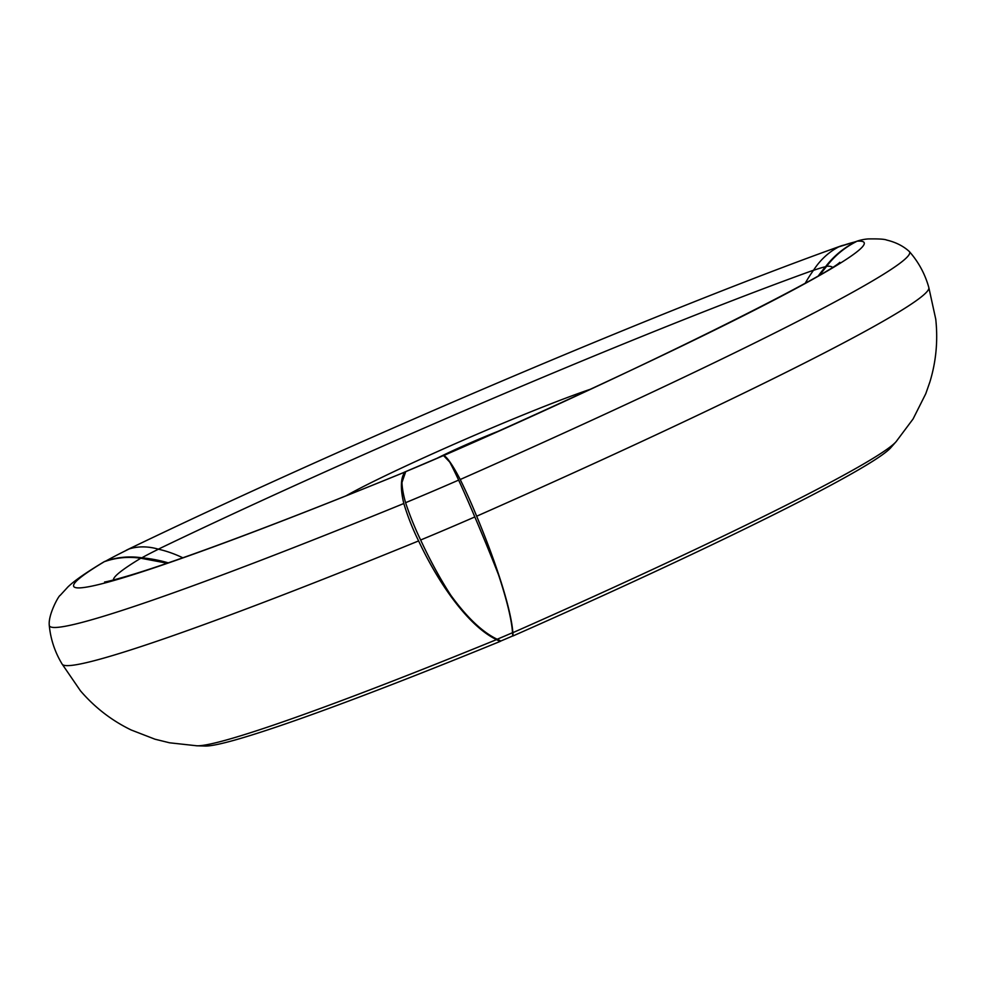 <?xml version="1.0" encoding="UTF-8"?>
<svg xmlns="http://www.w3.org/2000/svg" width="985" height="985" viewBox="0 0 985 985"><rect width="100%" height="100%" fill="white"/><g stroke="black" fill="none" stroke-linecap="round" stroke-linejoin="round"><path stroke-width="1.48" d="M832.399 267.304A513.185 26.669 -23.4 0 0 826.661 266.245C834.689 255.804 844.576 247.592 856.297 241.62A46.578 45.224 -101.2 0 0 855.903 241.756A129.097 6.71 -23.4 0 0 838.641 246.903A46.578 38.784 -108.9 0 1 838.814 246.841A46.578 38.784 -108.9 0 1 838.986 246.779L839.971 246.447A89.106 69.627 70.3 0 1 840.759 246.016A552.056 28.688 156.6 0 0 127.016 549.876A89.106 55.394 64.2 0 1 127.644 549.704M819.779 274.926L826.661 266.245M856.297 241.62L855.916 241.694A89.106 87.997 -94.2 0 1 856.925 241.202A46.578 45.999 -94.2 0 1 868.13 238.936C878.435 238.752 884.616 239.121 886.648 240.044C895.685 242.212 903.196 245.979 909.167 251.372A590.077 30.658 -23.4 0 1 909.34 251.544A590.077 30.658 -23.4 0 1 460.217 479.51A89.106 13.162 66.2 0 1 476.666 516.214A153.894 22.729 66.2 0 1 512.853 632.678A505.391 26.263 -23.4 0 0 896.042 441.748L913.07 418.982L925.765 393.741L929.84 382.094C936.095 361.692 938.065 340.712 935.75 319.152L928.806 287.472M158.326 549.174A513.185 26.669 156.6 0 1 813.561 270.198M167.191 563.211L140.806 558.236C128.481 556.463 116.587 557.522 105.099 561.438A46.578 41.629 60.6 0 1 105.444 561.253A129.097 6.71 156.6 0 1 114.691 556.266A129.097 6.71 156.6 0 1 129.17 548.94A89.106 61.255 63.8 0 1 158.45 549.199A153.894 105.801 63.8 0 1 182.816 557.793M818.498 275.665A153.894 149.437 -101.2 0 1 825.529 266.75A90.226 4.691 -23.4 0 0 813.462 270.346A89.106 74.195 -108.9 0 1 838.641 246.903M825.529 266.75A89.106 86.52 -101.2 0 1 855.903 241.756M403.825 503.507A46.578 17.04 -112.2 0 1 405.327 471.901A89.106 32.603 -112.2 0 1 405.697 471.716L401.978 482.404A46.578 13.211 67.5 0 0 405.586 502.695A89.106 25.265 67.5 0 0 420.644 540.002A153.894 43.635 67.5 0 0 450.834 595.297C467.062 617.607 482.515 632.247 497.179 639.24L500.86 641.001L500.183 641.407A89.106 32.603 -112.2 0 1 496.538 639.622A153.894 56.317 -112.2 0 1 418.613 540.925A89.106 32.603 -112.2 0 1 403.825 503.507A590.077 30.658 156.6 0 1 49.262 625.29A590.077 30.658 156.6 0 1 49.25 625.044C48.228 614.332 58.965 595.223 60.122 595.433L67.99 586.875C72.459 582.64 80.327 576.139 102.834 562.509A46.578 43.278 59.1 0 1 104.779 561.413A89.106 82.789 59.1 0 1 105.777 561.056L105.099 561.438M125.587 550.726A46.578 28.959 64.2 0 1 127.016 549.876M500.86 641.001A75.217 3.903 -23.4 0 0 512.754 635.928L512.532 632.702A82.432 4.285 -23.4 0 1 497.179 639.24M105.444 561.253A89.106 79.637 60.6 0 1 141.865 557.806A153.894 137.555 60.6 0 1 168.25 562.854M141.865 557.806A90.226 4.691 156.6 0 1 158.45 549.199M404.182 472.271A129.097 6.71 -23.4 0 0 445.171 454.824A89.106 5.442 66.4 0 0 445.072 454.848L404.65 472.061A89.106 25.265 67.5 0 0 404.182 472.271A46.578 13.211 67.5 0 0 404.096 472.381L405.697 471.716M113.423 579.993A513.185 26.669 156.6 0 1 140.806 558.236M405.327 471.901A552.056 28.688 156.6 0 1 104.779 561.413M418.613 540.925A593.586 30.843 156.6 0 1 62.166 664.149C54.889 652.144 50.58 639.191 49.262 625.29M496.538 639.622A505.391 26.263 156.6 0 1 197.025 745.805L169.592 742.801L154.99 739.206L131.153 729.971C111.699 720.552 94.806 707.501 80.474 690.842L62.129 664.075M500.183 641.407A498.176 25.893 156.6 0 1 205.693 746.064L196.2 745.756M512.853 632.678A89.106 13.162 66.2 0 1 513.087 635.916A498.176 25.893 -23.4 0 0 890.292 448.249L896.572 441.12M805.311 283.126A153.894 128.161 -108.9 0 1 813.462 270.346M405.586 502.695A167.118 8.68 -23.4 0 0 458.641 480.101A89.106 5.442 66.4 0 1 474.819 516.94A153.894 9.394 66.4 0 1 498.582 574.969C507.016 600.567 511.658 619.811 512.532 632.702M445.171 454.824A46.578 2.844 66.4 0 1 445.22 454.873L443.558 455.599L449.726 462.076A46.578 2.844 66.4 0 1 458.641 480.101M589.966 389.407A151.875 7.892 -23.4 0 0 553.619 402.767A151.875 7.892 -23.4 0 0 345.994 495.837M497.819 431.43A50.629 2.635 -23.4 0 0 436.281 458.665M420.644 540.002A170.627 8.865 -23.4 0 0 474.819 516.94M476.666 516.214A593.586 30.843 -23.4 0 0 928.83 287.546C925.063 274.027 918.562 262.022 909.34 251.544M443.558 455.599A89.106 13.162 66.2 0 1 443.718 455.55A552.056 28.688 -23.4 0 0 856.925 241.202M443.718 455.55A46.578 6.883 66.2 0 1 460.217 479.51M844.059 245.08A46.578 36.396 70.3 0 0 840.759 246.016M856.556 241.387L838.814 246.841M105.272 561.327L114.691 556.266M404.342 472.271C282.35 522.198 178.322 560.982 128.518 575.745C105.998 582.344 104.004 582.024 104.718 581.987M839.811 262.33C827.917 274.753 645.335 367.639 445.183 454.885"/></g></svg>
